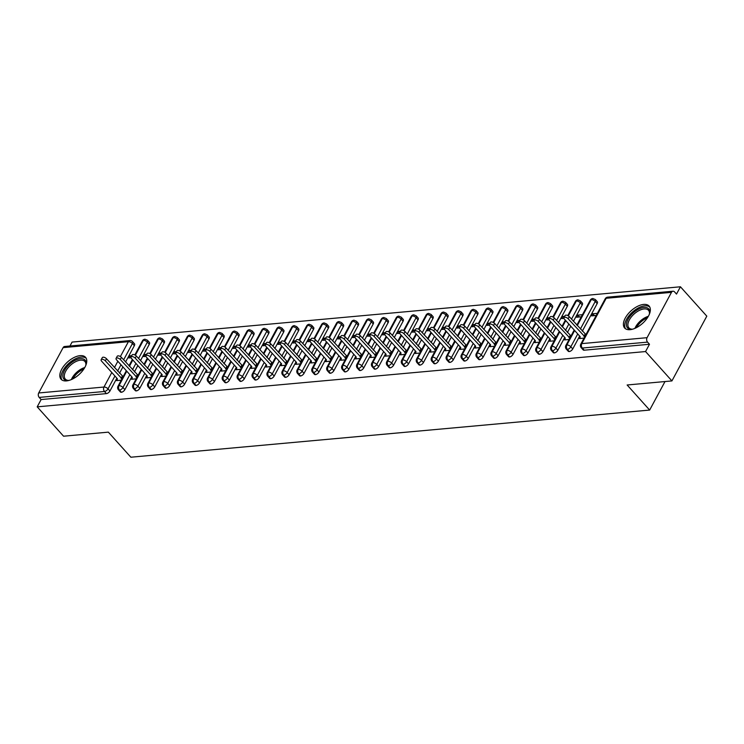<?xml version="1.0" encoding="UTF-8"?>
<svg xmlns="http://www.w3.org/2000/svg" width="744" height="744" viewBox="0 0 744 744"><rect width="100%" height="100%" fill="white"/><g stroke="black" fill="none" stroke-linecap="round" stroke-linejoin="round"><path stroke-width="1.12" d="M630.075 329.676A16.433 8.51 138.1 0 1 624.644 328.02A16.433 8.51 138.1 0 1 627.797 314.284A16.433 8.51 138.1 0 1 643.672 304.417A16.433 8.51 138.1 0 1 649.103 306.072A16.433 8.51 138.1 0 1 645.95 319.808A16.433 8.51 138.1 0 1 630.075 329.676M66.495 380.9A16.433 8.51 138.1 0 1 61.073 379.245A16.433 8.51 138.1 0 1 64.216 365.509A16.433 8.51 138.1 0 1 80.101 355.641A16.433 8.51 138.1 0 1 85.523 357.297A16.433 8.51 138.1 0 1 82.379 371.033A16.433 8.51 138.1 0 1 66.495 380.9M680.435 286.784L676.51 294.075L674.585 291.927A3.162 2.223 84.8 0 0 672.995 291.211A3.162 2.223 84.8 0 0 671.469 292.346L647.066 337.683A3.162 2.223 84.8 0 0 647.559 342.119L649.484 344.267L645.559 351.549L671.925 380.919L706.8 316.154L680.435 286.784L72.075 342.082L69.955 346.016M671.925 380.919L627.136 384.992L649.651 410.065L665.006 381.551M649.651 410.065L130.86 457.216L108.354 432.143L63.566 436.207L37.2 406.847L41.125 399.556L106.401 393.623L104.476 391.483L39.2 397.417L41.125 399.556M39.2 397.417A3.162 2.223 -95.2 0 1 38.697 392.972L63.11 347.634A3.162 2.223 -95.2 0 1 64.626 346.499L129.912 340.566A3.162 2.223 -95.2 0 0 128.387 341.701L63.11 347.634M645.559 351.549L37.2 406.847M117.254 379.328L116.566 380.612L121.235 380.193M131.009 357.743L128.768 357.948L129.902 355.837L131 357.055M131.744 355.669L129.902 355.837M134.357 345.653L132.432 343.514A3.162 1.637 138.1 0 0 132.544 341.608L134.469 343.747A3.162 1.637 138.1 0 1 134.357 345.653L125.559 361.993M122.918 366.913L119.505 373.237M116.864 378.157L109.945 390.991A3.162 1.637 138.1 0 1 106.401 393.623M649.484 344.267L584.207 350.201A3.162 1.637 138.1 0 1 583.166 349.885L581.241 347.736A3.162 1.637 -41.9 0 0 582.282 348.053L584.207 350.201M597.162 303.589L595.237 301.45A3.162 1.637 138.1 0 0 595.349 299.534L597.274 301.683A3.162 1.637 138.1 0 1 597.162 303.589L582.31 331.173M579.669 336.093L572.75 348.936A3.162 1.637 138.1 0 1 569.281 351.559A3.162 1.637 138.1 0 1 568.239 351.242L566.305 349.094A3.162 1.637 -41.9 0 0 567.356 349.41L569.281 351.559M580.06 337.264L579.371 338.548L584.04 338.129M597.376 313.354L592.708 313.773L591.573 315.884L596.242 315.456M582.236 304.947L580.311 302.808A3.162 1.637 138.1 0 0 580.422 300.892L582.347 303.041A3.162 1.637 138.1 0 1 582.236 304.947L573.438 321.287M570.788 326.207L567.384 332.531M564.733 337.451L557.823 350.284A3.162 1.637 138.1 0 1 554.345 352.916A3.162 1.637 138.1 0 1 553.304 352.591L551.378 350.452A3.162 1.637 -41.9 0 0 552.42 350.768L554.345 352.916M565.133 338.622L564.445 339.906L569.114 339.487M582.45 314.712L577.781 315.131L576.646 317.242L581.315 316.814M567.309 306.305L565.375 304.157A3.162 1.637 138.1 0 0 565.486 302.25L567.421 304.398A3.162 1.637 138.1 0 1 567.309 306.305L558.502 322.645M555.861 327.565L552.457 333.889M549.807 338.808L542.897 351.642A3.162 1.637 138.1 0 1 539.419 354.265A3.162 1.637 138.1 0 1 538.377 353.949L536.452 351.81A3.162 1.637 -41.9 0 0 537.494 352.126L539.419 354.265M550.207 339.98L549.509 341.264L554.178 340.836M564.687 316.321L562.855 316.488L561.72 318.599L563.952 318.395M552.374 307.663L550.448 305.514A3.162 1.637 138.1 0 0 550.56 303.608L552.485 305.756A3.162 1.637 138.1 0 1 552.374 307.663L543.576 324.003M540.934 328.922L537.521 335.246M534.88 340.157L527.961 353A3.162 1.637 138.1 0 1 524.492 355.623A3.162 1.637 138.1 0 1 523.451 355.307L521.525 353.168A3.162 1.637 -41.9 0 0 522.567 353.484L524.492 355.623M535.271 341.338L534.583 342.621L539.251 342.194M549.76 317.679L547.919 317.846L546.784 319.948L549.026 319.753M537.447 309.02L535.522 306.872A3.162 1.637 138.1 0 0 535.634 304.966L537.559 307.114A3.162 1.637 138.1 0 1 537.447 309.02L528.649 325.361M525.999 330.271L522.595 336.604M519.944 341.515L513.034 354.358A3.162 1.637 138.1 0 1 509.566 356.981A3.162 1.637 138.1 0 1 508.515 356.664L506.59 354.516A3.162 1.637 -41.9 0 0 507.641 354.842L509.566 356.981M520.344 342.696L519.656 343.979L524.325 343.551M534.824 319.037L532.992 319.204L531.858 321.306L534.099 321.11M522.521 310.378L520.595 308.23A3.162 1.637 138.1 0 0 520.707 306.323L522.632 308.472A3.162 1.637 138.1 0 1 522.521 310.378L513.723 326.718M511.072 331.629L507.668 337.962M505.018 342.872L498.108 355.716A3.162 1.637 138.1 0 1 494.63 358.338A3.162 1.637 138.1 0 1 493.588 358.022L491.663 355.874A3.162 1.637 -41.9 0 0 492.705 356.199L494.63 358.338M505.418 344.053L504.72 345.337L509.389 344.909M519.898 320.394L518.066 320.562L516.931 322.663L519.163 322.459M507.585 311.736L505.66 309.588A3.162 1.637 138.1 0 0 505.771 307.681L507.696 309.829A3.162 1.637 138.1 0 1 507.585 311.736L498.787 328.076M496.146 332.987L492.733 339.32M490.091 344.23L483.172 357.074A3.162 1.637 138.1 0 1 479.703 359.696A3.162 1.637 138.1 0 1 478.662 359.38L476.737 357.232A3.162 1.637 -41.9 0 0 477.778 357.548L479.703 359.696M490.482 345.411L489.794 346.695L494.462 346.267M504.971 321.752L503.13 321.919L502.005 324.021L504.237 323.817M492.658 313.094L490.733 310.946A3.162 1.637 138.1 0 0 490.845 309.039L492.77 311.178A3.162 1.637 138.1 0 1 492.658 313.094L483.86 329.434M481.21 334.344L477.806 340.678M475.165 345.588L468.246 358.431A3.162 1.637 138.1 0 1 464.777 361.054A3.162 1.637 138.1 0 1 463.735 360.738L461.801 358.589A3.162 1.637 -41.9 0 0 462.852 358.906L464.777 361.054M475.556 346.769L474.867 348.053L479.536 347.625M490.045 323.11L488.204 323.277L487.069 325.379L489.31 325.175M477.732 314.452L475.807 312.303A3.162 1.637 138.1 0 0 475.918 310.397L477.843 312.536A3.162 1.637 138.1 0 1 477.732 314.452L468.934 330.792M466.283 335.702L462.88 342.026M460.229 346.946L453.319 359.789A3.162 1.637 138.1 0 1 449.85 362.412A3.162 1.637 138.1 0 1 448.799 362.096L446.874 359.947A3.162 1.637 -41.9 0 0 447.916 360.263L449.85 362.412M460.629 348.118L459.941 349.401L464.609 348.983M475.109 324.468L473.277 324.635L472.142 326.737L474.384 326.532M462.805 315.8L460.871 313.661A3.162 1.637 138.1 0 0 460.992 311.755L462.917 313.894A3.162 1.637 138.1 0 1 462.805 315.8L454.007 332.14M451.357 337.06L447.953 343.384M445.303 348.304L438.393 361.147A3.162 1.637 138.1 0 1 434.914 363.769A3.162 1.637 138.1 0 1 433.873 363.453L431.948 361.305A3.162 1.637 -41.9 0 0 432.989 361.621L434.914 363.769M445.703 349.475L445.005 350.759L449.674 350.34M460.183 325.826L458.351 325.993L457.216 328.095L459.448 327.89M447.869 317.158L445.944 315.019A3.162 1.637 138.1 0 0 446.056 313.112L447.981 315.251A3.162 1.637 138.1 0 1 447.869 317.158L439.072 333.498M436.43 338.418L433.017 344.742M430.376 349.661L423.457 362.505A3.162 1.637 138.1 0 1 419.988 365.127A3.162 1.637 138.1 0 1 418.946 364.811L417.021 362.663A3.162 1.637 -41.9 0 0 418.063 362.979L419.988 365.127M430.767 350.833L430.079 352.117L434.747 351.698M445.256 327.183L443.415 327.341L442.28 329.453L444.521 329.248M432.943 318.516L431.018 316.377A3.162 1.637 138.1 0 0 431.129 314.461L433.055 316.609A3.162 1.637 138.1 0 1 432.943 318.516L424.145 334.856M421.495 339.776L418.091 346.099M415.44 351.019L408.53 363.853A3.162 1.637 138.1 0 1 405.062 366.485A3.162 1.637 138.1 0 1 404.011 366.16L402.086 364.021A3.162 1.637 -41.9 0 0 403.136 364.337L405.062 366.485M415.84 352.191L415.152 353.474L419.821 353.056M430.32 328.532L428.488 328.699L427.354 330.81L429.595 330.606M418.016 319.873L416.091 317.725A3.162 1.637 138.1 0 0 416.203 315.819L418.128 317.967A3.162 1.637 138.1 0 1 418.016 319.873L409.219 336.214M406.568 341.133L403.164 347.457M400.514 352.377L393.604 365.211A3.162 1.637 138.1 0 1 390.126 367.843A3.162 1.637 138.1 0 1 389.084 367.517L387.159 365.378A3.162 1.637 -41.9 0 0 388.201 365.695L390.126 367.843M400.914 353.549L400.216 354.832L404.885 354.404M415.394 329.89L413.562 330.057L412.427 332.168L414.659 331.964M403.081 321.231L401.156 319.083A3.162 1.637 138.1 0 0 401.267 317.177L403.192 319.325A3.162 1.637 138.1 0 1 403.081 321.231L394.283 337.571M391.642 342.491L388.228 348.815M385.587 353.735L378.668 366.569A3.162 1.637 138.1 0 1 375.199 369.191A3.162 1.637 138.1 0 1 374.158 368.875L372.233 366.736A3.162 1.637 -41.9 0 0 373.274 367.052L375.199 369.191M385.978 354.907L385.29 356.19L389.958 355.762M400.467 331.247L398.626 331.415L397.501 333.517L399.733 333.321M388.154 322.589L386.229 320.441A3.162 1.637 138.1 0 0 386.341 318.534L388.266 320.683A3.162 1.637 138.1 0 1 388.154 322.589L379.356 338.929M376.706 343.849L373.302 350.173M370.661 355.083L363.742 367.927A3.162 1.637 138.1 0 1 360.273 370.549A3.162 1.637 138.1 0 1 359.231 370.233L357.297 368.085A3.162 1.637 -41.9 0 0 358.348 368.41L360.273 370.549M371.051 356.264L370.363 357.548L375.032 357.12M385.541 332.605L383.699 332.773L382.565 334.874L384.806 334.679M373.228 323.947L371.303 321.799A3.162 1.637 138.1 0 0 371.414 319.892L373.339 322.04A3.162 1.637 138.1 0 1 373.228 323.947L364.43 340.287M361.779 345.197L358.376 351.531M355.725 356.441L348.815 369.284A3.162 1.637 138.1 0 1 345.346 371.907A3.162 1.637 138.1 0 1 344.295 371.591L342.37 369.442A3.162 1.637 -41.9 0 0 343.412 369.768L345.346 371.907M356.125 357.622L355.437 358.906L360.105 358.478M370.605 333.963L368.773 334.13L367.638 336.232L369.88 336.028M358.301 325.305L356.367 323.156A3.162 1.637 138.1 0 0 356.488 321.25L358.413 323.398A3.162 1.637 138.1 0 1 358.301 325.305L349.503 341.645M346.853 346.555L343.449 352.889M340.798 357.799L333.889 370.642A3.162 1.637 138.1 0 1 330.41 373.265A3.162 1.637 138.1 0 1 329.369 372.949L327.444 370.8A3.162 1.637 -41.9 0 0 328.485 371.117L330.41 373.265M341.198 358.98L340.501 360.263L345.169 359.836M355.678 335.321L353.846 335.488L352.712 337.59L354.944 337.385M343.365 326.663L341.44 324.514A3.162 1.637 138.1 0 0 341.552 322.608L343.477 324.756A3.162 1.637 138.1 0 1 343.365 326.663L334.567 343.003M331.926 347.913L328.513 354.246M325.872 359.157L318.953 372A3.162 1.637 138.1 0 1 315.484 374.623A3.162 1.637 138.1 0 1 314.442 374.306L312.517 372.158A3.162 1.637 -41.9 0 0 313.559 372.474L315.484 374.623M326.263 360.338L325.574 361.621L330.243 361.193M340.752 336.679L338.911 336.846L337.776 338.948L340.017 338.743M328.439 328.02L326.514 325.872A3.162 1.637 138.1 0 0 326.625 323.966L328.55 326.104A3.162 1.637 138.1 0 1 328.439 328.02L319.641 344.36M316.991 349.271L313.587 355.595M310.936 360.514L304.026 373.358A3.162 1.637 138.1 0 1 300.557 375.98A3.162 1.637 138.1 0 1 299.507 375.664L297.581 373.516A3.162 1.637 -41.9 0 0 298.632 373.832L300.557 375.98M311.336 361.686L310.648 362.97L315.317 362.551M325.816 338.036L323.984 338.204L322.849 340.306L325.091 340.101M313.512 329.369L311.587 327.23A3.162 1.637 138.1 0 0 311.699 325.323L313.624 327.462A3.162 1.637 138.1 0 1 313.512 329.369L304.714 345.709M302.064 350.629L298.66 356.953M296.01 361.872L289.1 374.716A3.162 1.637 138.1 0 1 285.622 377.338A3.162 1.637 138.1 0 1 284.58 377.022L282.655 374.874A3.162 1.637 -41.9 0 0 283.697 375.19L285.622 377.338M296.41 363.044L295.712 364.328L300.381 363.909M310.89 339.394L309.058 339.562L307.923 341.663L310.155 341.459M298.577 330.727L296.651 328.588A3.162 1.637 138.1 0 0 296.763 326.681L298.688 328.82A3.162 1.637 138.1 0 1 298.577 330.727L289.779 347.067M287.137 351.986L283.724 358.31M281.083 363.23L274.164 376.073A3.162 1.637 138.1 0 1 270.695 378.696A3.162 1.637 138.1 0 1 269.654 378.38L267.728 376.232A3.162 1.637 -41.9 0 0 268.77 376.548L270.695 378.696M281.474 364.402L280.786 365.685L285.454 365.267M295.963 340.752L294.122 340.91L292.997 343.021L295.228 342.817M283.65 332.084L281.725 329.945A3.162 1.637 138.1 0 0 281.837 328.03L283.762 330.178A3.162 1.637 138.1 0 1 283.65 332.084L274.852 348.425M272.211 353.344L268.798 359.668M266.157 364.588L259.238 377.422A3.162 1.637 138.1 0 1 255.769 380.054A3.162 1.637 138.1 0 1 254.727 379.728L252.793 377.589A3.162 1.637 -41.9 0 0 253.844 377.906L255.769 380.054M266.547 365.76L265.859 367.043L270.528 366.625M281.037 342.101L279.195 342.268L278.061 344.379L280.302 344.174M268.724 333.442L266.798 331.294A3.162 1.637 138.1 0 0 266.91 329.387L268.835 331.536A3.162 1.637 138.1 0 1 268.724 333.442L259.926 349.782M257.275 354.702L253.871 361.026M251.221 365.946L244.311 378.78A3.162 1.637 138.1 0 1 240.842 381.412A3.162 1.637 138.1 0 1 239.791 381.086L237.866 378.947A3.162 1.637 -41.9 0 0 238.908 379.263L240.842 381.412M251.621 367.118L250.933 368.401L255.601 367.973M266.101 343.458L264.269 343.626L263.134 345.737L265.376 345.532M253.797 334.8L251.863 332.652A3.162 1.637 138.1 0 0 251.983 330.745L253.909 332.894A3.162 1.637 138.1 0 1 253.797 334.8L244.999 351.14M242.349 356.06L238.945 362.384M236.294 367.303L229.385 380.138A3.162 1.637 138.1 0 1 225.906 382.76A3.162 1.637 138.1 0 1 224.865 382.444L222.94 380.305A3.162 1.637 -41.9 0 0 223.981 380.621L225.906 382.76M236.694 368.475L235.997 369.759L240.665 369.331M251.174 344.816L249.342 344.983L248.208 347.095L250.44 346.89M238.861 336.158L236.936 334.01A3.162 1.637 138.1 0 0 237.048 332.103L238.973 334.251A3.162 1.637 138.1 0 1 238.861 336.158L230.063 352.498M227.422 357.418L224.009 363.742M221.368 368.652L214.449 381.495A3.162 1.637 138.1 0 1 210.98 384.118A3.162 1.637 138.1 0 1 209.938 383.802L208.013 381.653A3.162 1.637 -41.9 0 0 209.055 381.979L210.98 384.118M221.758 369.833L221.07 371.117L225.739 370.689M236.248 346.174L234.407 346.341L233.272 348.443L235.513 348.248M223.935 337.516L222.01 335.367A3.162 1.637 138.1 0 0 222.121 333.461L224.046 335.609A3.162 1.637 138.1 0 1 223.935 337.516L215.137 353.856M212.486 358.766L209.083 365.099M206.432 370.01L199.522 382.853A3.162 1.637 138.1 0 1 196.053 385.476A3.162 1.637 138.1 0 1 195.002 385.159L193.077 383.011A3.162 1.637 -41.9 0 0 194.128 383.337L196.053 385.476M206.832 371.191L206.144 372.474L210.812 372.047M221.312 347.532L219.48 347.699L218.345 349.801L220.587 349.596M209.008 338.873L207.083 336.725A3.162 1.637 138.1 0 0 207.195 334.819L209.12 336.967A3.162 1.637 138.1 0 1 209.008 338.873L200.21 355.214M197.56 360.124L194.156 366.457M191.506 371.368L184.596 384.211A3.162 1.637 138.1 0 1 181.118 386.834A3.162 1.637 138.1 0 1 180.076 386.517L178.151 384.369A3.162 1.637 -41.9 0 0 179.192 384.685L181.118 386.834M191.906 372.549L191.208 373.832L195.877 373.404M206.386 348.889L204.554 349.057L203.419 351.159L205.651 350.954M194.072 340.231L192.147 338.083A3.162 1.637 138.1 0 0 192.259 336.176L194.193 338.325A3.162 1.637 138.1 0 1 194.072 340.231L185.275 356.571M182.633 361.482L179.22 367.815M176.579 372.725L169.66 385.569A3.162 1.637 138.1 0 1 166.191 388.191A3.162 1.637 138.1 0 1 165.149 387.875L163.224 385.727A3.162 1.637 -41.9 0 0 164.266 386.043L166.191 388.191M176.97 373.907L176.282 375.19L180.95 374.762M191.459 350.247L189.618 350.415L188.492 352.517L190.724 352.312M179.146 341.589L177.221 339.441A3.162 1.637 138.1 0 0 177.332 337.534L179.258 339.673A3.162 1.637 138.1 0 1 179.146 341.589L170.348 357.929M167.707 362.839L164.294 369.163M161.653 374.083L154.733 386.927A3.162 1.637 138.1 0 1 151.265 389.549A3.162 1.637 138.1 0 1 150.223 389.233L148.298 387.085A3.162 1.637 -41.9 0 0 149.339 387.401L151.265 389.549M162.043 375.255L161.355 376.538L166.024 376.12M176.533 351.605L174.691 351.773L173.557 353.874L175.798 353.67M164.219 342.938L162.294 340.798A3.162 1.637 138.1 0 0 162.406 338.892L164.331 341.031A3.162 1.637 138.1 0 1 164.219 342.938L155.422 359.278M152.771 364.197L149.367 370.521M146.717 375.441L139.807 388.284A3.162 1.637 138.1 0 1 136.338 390.907A3.162 1.637 138.1 0 1 135.287 390.591L133.362 388.442A3.162 1.637 -41.9 0 0 134.404 388.759L136.338 390.907M147.117 376.613L146.428 377.896L151.097 377.478M161.597 352.963L159.765 353.13L158.63 355.232L160.871 355.028M149.293 344.295L147.368 342.156A3.162 1.637 138.1 0 0 147.479 340.25L149.405 342.389A3.162 1.637 138.1 0 1 149.293 344.295L140.495 360.635M137.845 365.555L134.441 371.879M131.79 376.799L124.88 389.642A3.162 1.637 138.1 0 1 121.402 392.265A3.162 1.637 138.1 0 1 120.361 391.949L118.436 389.8A3.162 1.637 -41.9 0 0 119.477 390.116L121.402 392.265M132.19 377.971L131.493 379.254L136.161 378.836M146.67 354.321L144.838 354.479L143.704 356.59L145.936 356.385M126.768 371.209L118.984 385.68A3.162 2.223 84.8 0 0 119.477 390.116A3.162 1.637 -41.9 0 0 122.946 387.494L124.88 389.642M147.479 340.25L144.987 339.199A3.162 2.223 84.8 0 0 144.913 339.208A3.162 2.223 84.8 0 0 143.387 340.343L135.38 355.223M132.823 359.966L129.419 366.29M144.838 354.479L145.926 355.697M159.765 353.13L160.853 354.339M174.691 351.773L175.789 352.982M189.618 350.415L190.715 351.633M204.554 349.057L205.642 350.275M219.48 347.699L220.568 348.917M234.407 346.341L235.504 347.56A2.632 1.283 -151.7 0 0 235.969 348.945L251.742 366.513L251.379 368.364M249.342 344.983L250.43 346.202A2.632 1.283 -151.7 0 0 250.895 347.597L266.668 365.155L266.306 367.006M264.269 343.626L265.357 344.844M279.195 342.268L280.293 343.486M294.122 340.91L295.219 342.128M309.058 339.562L310.146 340.771A2.632 1.283 -151.7 0 0 310.611 342.166L326.384 359.733L326.021 361.575M323.984 338.204L325.072 339.413A2.632 1.283 -151.7 0 0 325.547 340.808L341.31 358.376L340.947 360.217M338.911 336.846L340.008 338.064A2.632 1.283 -151.7 0 0 340.473 339.45L356.246 357.018L355.883 358.859M353.846 335.488L354.935 336.707M368.773 334.13L369.861 335.349M383.699 332.773L384.797 333.991M398.626 331.415L399.723 332.633A2.632 1.283 -151.7 0 0 400.188 334.028L415.961 351.587L415.598 353.437M413.562 330.057L414.65 331.275M428.488 328.699L429.576 329.918M443.415 327.341L444.512 328.56M458.351 325.993L459.439 327.202M473.277 324.635L474.365 325.844M488.204 323.277L489.301 324.496A2.632 1.283 -151.7 0 0 489.766 325.881L505.529 343.449L505.176 345.29M503.13 321.919L504.227 323.138A2.632 1.283 -151.7 0 0 504.692 324.524L520.465 342.091L520.103 343.933M518.066 320.562L519.154 321.78M532.992 319.204L534.08 320.422M547.919 317.846L549.016 319.064M562.855 316.488L563.943 317.707A2.632 1.283 -151.7 0 0 564.408 319.102L580.181 336.66L579.818 338.511M577.781 315.131L579.446 316.981M592.708 313.773L594.372 315.623M141.704 369.852L133.911 384.323A3.162 2.223 84.8 0 0 134.404 388.759A3.162 1.637 -41.9 0 0 137.882 386.136L139.807 388.284M162.406 338.892L159.913 337.841A3.162 2.223 84.8 0 0 159.839 337.85A3.162 2.223 84.8 0 0 158.323 338.985L150.307 353.865M147.758 358.608L144.345 364.932M156.631 368.494L148.837 382.965A3.162 2.223 84.8 0 0 149.339 387.401A3.162 1.637 -41.9 0 0 152.808 384.778L154.733 386.927M177.332 337.534L174.84 336.483A3.162 2.223 84.8 0 0 174.766 336.493A3.162 2.223 84.8 0 0 173.25 337.627L165.233 352.507M162.685 357.25L159.281 363.574M171.557 367.136L163.764 381.607A3.162 2.223 84.8 0 0 164.266 386.043A3.162 1.637 -41.9 0 0 167.735 383.42L169.66 385.569M192.259 336.176L189.776 335.126A3.162 2.223 84.8 0 0 189.701 335.135A3.162 2.223 84.8 0 0 188.176 336.269L180.169 351.149M177.611 355.892L174.208 362.216M186.484 365.778L178.7 380.249A3.162 2.223 84.8 0 0 179.192 384.685A3.162 1.637 -41.9 0 0 182.671 382.063L184.596 384.211M207.195 334.819L204.702 333.768A3.162 2.223 84.8 0 0 204.628 333.777A3.162 2.223 84.8 0 0 203.112 334.912L195.095 349.792M192.538 354.535L189.134 360.868M201.419 364.421L193.626 378.891A3.162 2.223 84.8 0 0 194.128 383.337A3.162 1.637 -41.9 0 0 197.597 380.705L199.522 382.853M222.121 333.461L219.629 332.419A3.162 2.223 84.8 0 0 219.554 332.419A3.162 2.223 84.8 0 0 218.038 333.554L210.022 348.434M207.474 353.177L204.061 359.51M216.346 363.063L208.553 377.534A3.162 2.223 84.8 0 0 209.055 381.979A3.162 1.637 -41.9 0 0 212.524 379.347L214.449 381.495M237.048 332.103L234.555 331.061A3.162 2.223 84.8 0 0 234.49 331.061A3.162 2.223 84.8 0 0 232.965 332.196L224.958 347.076M222.4 351.819L218.996 358.152M231.272 361.705L223.488 376.176A3.162 2.223 84.8 0 0 223.981 380.621A3.162 1.637 -41.9 0 0 227.45 377.999L229.385 380.138M251.983 330.745L249.491 329.704A3.162 2.223 84.8 0 0 249.417 329.704A3.162 2.223 84.8 0 0 247.892 330.838L239.884 345.718M237.327 350.471L233.923 356.794M246.208 360.356L238.415 374.818A3.162 2.223 84.8 0 0 238.908 379.263A3.162 1.637 -41.9 0 0 242.386 376.641L244.311 378.78M266.91 329.387L264.418 328.346A3.162 2.223 84.8 0 0 264.343 328.346A3.162 2.223 84.8 0 0 262.827 329.48L254.811 344.37M252.263 349.113L248.849 355.437M261.135 358.999L253.341 373.469A3.162 2.223 84.8 0 0 253.844 377.906A3.162 1.637 -41.9 0 0 257.312 375.283L259.238 377.422M281.837 328.03L279.344 326.988A3.162 2.223 84.8 0 0 279.27 326.988A3.162 2.223 84.8 0 0 277.754 328.132L269.737 343.012M267.189 347.755L263.785 354.079M276.061 357.641L268.268 372.112A3.162 2.223 84.8 0 0 268.77 376.548A3.162 1.637 -41.9 0 0 272.239 373.925L274.164 376.073M296.763 326.681L294.28 325.63A3.162 2.223 84.8 0 0 294.206 325.639A3.162 2.223 84.8 0 0 292.68 326.774L284.673 341.654M282.116 346.397L278.712 352.721M290.988 356.283L283.204 370.754A3.162 2.223 84.8 0 0 283.697 375.19A3.162 1.637 -41.9 0 0 287.175 372.567L289.1 374.716M311.699 325.323L309.206 324.272A3.162 2.223 84.8 0 0 309.132 324.282A3.162 2.223 84.8 0 0 307.616 325.416L299.599 340.296M297.042 345.039L293.638 351.363M305.923 354.925L298.13 369.396A3.162 2.223 84.8 0 0 298.632 373.832A3.162 1.637 -41.9 0 0 302.101 371.209L304.026 373.358M326.625 323.966L324.133 322.915A3.162 2.223 84.8 0 0 324.058 322.924A3.162 2.223 84.8 0 0 322.543 324.058L314.526 338.939M311.978 343.682L308.565 350.006M320.85 353.567L313.057 368.038A3.162 2.223 84.8 0 0 313.559 372.474A3.162 1.637 -41.9 0 0 317.028 369.852L318.953 372M341.552 322.608L339.059 321.557A3.162 2.223 84.8 0 0 338.994 321.566A3.162 2.223 84.8 0 0 337.469 322.701L329.462 337.581M326.904 342.324L323.501 348.648M335.777 352.21L327.992 366.68A3.162 2.223 84.8 0 0 328.485 371.117A3.162 1.637 -41.9 0 0 331.954 368.494L333.889 370.642M356.488 321.25L353.995 320.199A3.162 2.223 84.8 0 0 353.921 320.208A3.162 2.223 84.8 0 0 352.396 321.343L344.388 336.223M341.831 340.966L338.427 347.299M350.712 350.852L342.919 365.323A3.162 2.223 84.8 0 0 343.412 369.768A3.162 1.637 -41.9 0 0 346.89 367.136L348.815 369.284M371.414 319.892L368.922 318.851A3.162 2.223 84.8 0 0 368.847 318.851A3.162 2.223 84.8 0 0 367.331 319.985L359.315 334.865M356.767 339.608L353.353 345.941M365.639 349.494L357.845 363.965A3.162 2.223 84.8 0 0 358.348 368.41A3.162 1.637 -41.9 0 0 361.817 365.778L363.742 367.927M386.341 318.534L383.848 317.493A3.162 2.223 84.8 0 0 383.774 317.493A3.162 2.223 84.8 0 0 382.258 318.627L374.241 333.507M371.693 338.25L368.289 344.584M380.565 348.136L372.772 362.607A3.162 2.223 84.8 0 0 373.274 367.052A3.162 1.637 -41.9 0 0 376.743 364.43L378.668 366.569M401.267 317.177L398.784 316.135A3.162 2.223 84.8 0 0 398.71 316.135A3.162 2.223 84.8 0 0 397.184 317.269L389.177 332.149M386.62 336.902L383.216 343.226M395.492 346.788L387.708 361.249A3.162 2.223 84.8 0 0 388.201 365.695A3.162 1.637 -41.9 0 0 391.679 363.072L393.604 365.211M416.203 315.819L413.711 314.777A3.162 2.223 84.8 0 0 413.636 314.777A3.162 2.223 84.8 0 0 412.12 315.912L404.104 330.801M401.546 335.544L398.142 341.868M410.428 345.43L402.634 359.891A3.162 2.223 84.8 0 0 403.136 364.337A3.162 1.637 -41.9 0 0 406.605 361.714L408.53 363.853M431.129 314.461L428.637 313.419A3.162 2.223 84.8 0 0 428.563 313.419A3.162 2.223 84.8 0 0 427.047 314.563L419.03 329.443M416.482 334.186L413.069 340.51M425.354 344.072L417.561 358.543A3.162 2.223 84.8 0 0 418.063 362.979A3.162 1.637 -41.9 0 0 421.532 360.356L423.457 362.505M446.056 313.112L443.564 312.062A3.162 2.223 84.8 0 0 443.498 312.071A3.162 2.223 84.8 0 0 441.973 313.205L433.966 328.085M431.408 332.828L428.005 339.152M440.281 342.714L432.497 357.185A3.162 2.223 84.8 0 0 432.989 361.621A3.162 1.637 -41.9 0 0 436.458 358.999L438.393 361.147M460.992 311.755L458.499 310.704A3.162 2.223 84.8 0 0 458.425 310.713A3.162 2.223 84.8 0 0 456.9 311.848L448.892 326.728M446.335 331.471L442.931 337.795M455.216 341.357L447.423 355.827A3.162 2.223 84.8 0 0 447.916 360.263A3.162 1.637 -41.9 0 0 451.394 357.641L453.319 359.789M475.918 310.397L473.426 309.346A3.162 2.223 84.8 0 0 473.351 309.355A3.162 2.223 84.8 0 0 471.836 310.49L463.819 325.37M461.271 330.113L457.858 336.437M470.143 339.999L462.349 354.469A3.162 2.223 84.8 0 0 462.852 358.906A3.162 1.637 -41.9 0 0 466.321 356.283L468.246 358.431M490.845 309.039L488.352 307.988A3.162 2.223 84.8 0 0 488.278 307.997A3.162 2.223 84.8 0 0 486.762 309.132L478.745 324.012M476.197 328.755L472.784 335.079M485.069 338.641L477.276 353.112A3.162 2.223 84.8 0 0 477.778 357.548A3.162 1.637 -41.9 0 0 481.247 354.925L483.172 357.074M505.771 307.681L503.288 306.63A3.162 2.223 84.8 0 0 503.214 306.64A3.162 2.223 84.8 0 0 501.689 307.774L493.681 322.654M491.124 327.397L487.72 333.731M499.996 337.283L492.212 351.754A3.162 2.223 84.8 0 0 492.705 356.199A3.162 1.637 -41.9 0 0 496.183 353.567L498.108 355.716M520.707 306.323L518.215 305.273A3.162 2.223 84.8 0 0 518.14 305.282A3.162 2.223 84.8 0 0 516.624 306.416L508.608 321.296M506.05 326.039L502.646 332.373M514.932 335.925L507.138 350.396A3.162 2.223 84.8 0 0 507.641 354.842A3.162 1.637 -41.9 0 0 511.109 352.21L513.034 354.358M535.634 304.966L533.141 303.924A3.162 2.223 84.8 0 0 533.067 303.924A3.162 2.223 84.8 0 0 531.551 305.059L523.534 319.939M520.986 324.682L517.573 331.015M529.858 334.567L522.065 349.038A3.162 2.223 84.8 0 0 522.567 353.484A3.162 1.637 -41.9 0 0 526.036 350.861L527.961 353M550.56 303.608L548.068 302.566A3.162 2.223 84.8 0 0 548.003 302.566A3.162 2.223 84.8 0 0 546.477 303.701L538.47 318.581M535.913 323.324L532.509 329.657M544.785 333.21L537.001 347.681A3.162 2.223 84.8 0 0 537.494 352.126A3.162 1.637 -41.9 0 0 540.962 349.503L542.897 351.642M565.486 302.25L563.003 301.208A3.162 2.223 84.8 0 0 562.929 301.208A3.162 2.223 84.8 0 0 561.404 302.343L553.396 317.232M550.839 321.975L547.435 328.299M559.721 331.861L551.927 346.323A3.162 2.223 84.8 0 0 552.42 350.768A3.162 1.637 -41.9 0 0 555.898 348.146L557.823 350.284M580.422 300.892L577.93 299.851A3.162 2.223 84.8 0 0 577.856 299.851A3.162 2.223 84.8 0 0 576.34 300.995L568.323 315.875M565.775 320.618L562.362 326.942M574.647 330.503L566.854 344.974A3.162 2.223 84.8 0 0 567.356 349.41A3.162 1.637 -41.9 0 0 570.825 346.788L572.75 348.936M595.349 299.534L592.856 298.493A3.162 2.223 84.8 0 0 592.782 298.502A3.162 2.223 84.8 0 0 591.266 299.637L577.288 325.584M101.156 359.743L102.291 357.641A2.632 1.283 28.3 0 1 104.104 357.315A2.632 1.283 28.3 0 1 106.476 358.72L105.341 360.821A2.632 1.283 -151.7 0 0 102.97 359.417A2.632 1.283 -151.7 0 0 101.156 359.743A2.632 1.283 -151.7 0 0 101.603 361.166L117.375 378.724L117.013 380.575M106.476 358.72L123.123 376.678M105.341 360.821L121.988 378.78M121.105 378.389L122.239 376.287M116.083 358.385L117.217 356.283A2.632 1.283 28.3 0 1 119.031 355.958A2.632 1.283 28.3 0 1 121.402 357.362L120.268 359.464A2.632 1.283 -151.7 0 0 117.896 358.059A2.632 1.283 -151.7 0 0 116.083 358.385A2.632 1.283 -151.7 0 0 116.538 359.808L132.302 377.366L131.939 379.217M121.402 357.362L138.059 375.32M120.268 359.464L136.924 377.422M136.04 377.031L137.175 374.93M131.009 357.027L132.144 354.925A2.632 1.283 28.3 0 1 133.957 354.6A2.632 1.283 28.3 0 1 136.329 356.004L135.194 358.106A2.632 1.283 -151.7 0 0 132.832 356.702A2.632 1.283 -151.7 0 0 131.009 357.027A2.632 1.283 -151.7 0 0 131.465 358.45L147.238 376.018L146.875 377.859M136.329 356.004L152.985 373.962M135.194 358.106L151.85 376.073M150.967 375.673L152.102 373.572M145.945 355.669L147.07 353.567A2.632 1.283 28.3 0 1 148.893 353.242A2.632 1.283 28.3 0 1 151.255 354.646L150.121 356.748A2.632 1.283 -151.7 0 0 147.758 355.353A2.632 1.283 -151.7 0 0 145.945 355.669A2.632 1.283 -151.7 0 0 146.391 357.092L162.164 374.66L161.801 376.501M151.255 354.646L167.912 372.604M150.121 356.748L166.777 374.716M165.893 374.316L167.028 372.214M160.871 354.311L162.006 352.21A2.632 1.283 28.3 0 1 163.82 351.884A2.632 1.283 28.3 0 1 166.191 353.288L165.056 355.39A2.632 1.283 -151.7 0 0 162.685 353.995A2.632 1.283 -151.7 0 0 160.871 354.311A2.632 1.283 -151.7 0 0 161.318 355.734L177.091 373.302L176.728 375.143M166.191 353.288L182.838 371.247M165.056 355.39L181.713 373.358M180.829 372.958L181.955 370.856M68.532 380.547A14.22 7.366 138.1 0 1 64.449 370.475A14.22 7.366 138.1 0 1 80.389 358.682A14.22 7.366 138.1 0 1 86.016 364.848M85.858 365.257A13.169 6.817 -41.9 0 0 84.9 361.482A13.169 6.817 -41.9 0 0 80.557 360.161A13.169 6.817 -41.9 0 0 67.825 368.066A13.169 6.817 -41.9 0 0 65.305 379.077A13.169 6.817 -41.9 0 0 68.95 380.435M86.183 358.255A16.331 8.454 -41.9 0 0 81.263 357.064A16.331 8.454 -41.9 0 0 65.863 366.401A16.331 8.454 -41.9 0 0 61.957 380.007M632.102 329.322A14.22 7.366 138.1 0 1 628.029 319.26A14.22 7.366 138.1 0 1 643.96 307.458A14.22 7.366 138.1 0 1 649.596 313.624M649.438 314.033A13.169 6.817 -41.9 0 0 648.48 310.267A13.169 6.817 -41.9 0 0 644.127 308.937A13.169 6.817 -41.9 0 0 631.405 316.842A13.169 6.817 -41.9 0 0 628.885 327.853A13.169 6.817 -41.9 0 0 632.53 329.211M649.763 307.03A16.331 8.454 -41.9 0 0 644.834 305.84A16.331 8.454 -41.9 0 0 629.443 315.177A16.331 8.454 -41.9 0 0 625.537 328.783M175.798 352.963L176.933 350.852A2.632 1.283 28.3 0 1 178.746 350.526A2.632 1.283 28.3 0 1 181.118 351.931L179.983 354.042A2.632 1.283 -151.7 0 0 177.611 352.637A2.632 1.283 -151.7 0 0 175.798 352.963A2.632 1.283 -151.7 0 0 176.254 354.377L192.017 371.944L191.664 373.786M181.118 351.931L197.774 369.898M179.983 354.042L196.639 372M195.756 371.6L196.89 369.498M190.724 351.605L191.859 349.494A2.632 1.283 28.3 0 1 193.682 349.168A2.632 1.283 28.3 0 1 196.044 350.573L194.909 352.684A2.632 1.283 -151.7 0 0 192.547 351.28A2.632 1.283 -151.7 0 0 190.724 351.605A2.632 1.283 -151.7 0 0 191.18 353.019L206.953 370.586L206.59 372.428M196.044 350.573L212.7 368.54M194.909 352.684L211.566 370.642M210.682 370.242L211.817 368.141M205.66 350.247L206.795 348.136A2.632 1.283 28.3 0 1 208.608 347.82A2.632 1.283 28.3 0 1 210.971 349.215L209.845 351.326A2.632 1.283 -151.7 0 0 207.474 349.922A2.632 1.283 -151.7 0 0 205.66 350.247A2.632 1.283 -151.7 0 0 206.107 351.661L221.879 369.229L221.517 371.079M210.971 349.215L227.627 367.183M209.845 351.326L226.492 369.284M225.609 368.894L226.743 366.783M220.587 348.889L221.721 346.788A2.632 1.283 28.3 0 1 223.535 346.462A2.632 1.283 28.3 0 1 225.906 347.867L224.772 349.968A2.632 1.283 -151.7 0 0 222.4 348.564A2.632 1.283 -151.7 0 0 220.587 348.889A2.632 1.283 -151.7 0 0 221.042 350.303L236.806 367.871L236.443 369.722M225.906 347.867L242.563 365.825M224.772 349.968L241.428 367.927M240.544 367.536L241.679 365.425M240.833 346.509L239.698 348.611A2.632 1.283 -151.7 0 0 237.336 347.206A2.632 1.283 -151.7 0 0 235.513 347.532L236.648 345.43A2.632 1.283 28.3 0 1 238.461 345.104A2.632 1.283 28.3 0 1 240.833 346.509L257.489 364.467M239.698 348.611L256.354 366.569M255.471 366.178L256.606 364.067M255.759 345.151L254.625 347.253A2.632 1.283 -151.7 0 0 252.263 345.848A2.632 1.283 -151.7 0 0 250.44 346.174L251.574 344.072A2.632 1.283 28.3 0 1 253.397 343.747A2.632 1.283 28.3 0 1 255.759 345.151L272.416 363.109M254.625 347.253L271.281 365.211M270.398 364.82L271.532 362.719M265.376 344.816L266.51 342.714A2.632 1.283 28.3 0 1 268.324 342.389A2.632 1.283 28.3 0 1 270.695 343.793L269.561 345.895A2.632 1.283 -151.7 0 0 267.189 344.491A2.632 1.283 -151.7 0 0 265.376 344.816A2.632 1.283 -151.7 0 0 265.822 346.239L281.595 363.797L281.232 365.648M270.695 343.793L287.342 361.751M269.561 345.895L286.217 363.853M285.324 363.463L286.459 361.361M280.302 343.458L281.437 341.357A2.632 1.283 28.3 0 1 283.25 341.031A2.632 1.283 28.3 0 1 285.622 342.435L284.487 344.537A2.632 1.283 -151.7 0 0 282.116 343.133A2.632 1.283 -151.7 0 0 280.302 343.458A2.632 1.283 -151.7 0 0 280.758 344.881L296.521 362.449L296.168 364.29M285.622 342.435L302.278 360.394M284.487 344.537L301.143 362.505M300.26 362.105L301.394 360.003M295.228 342.101L296.363 339.999A2.632 1.283 28.3 0 1 298.186 339.673A2.632 1.283 28.3 0 1 300.548 341.078L299.413 343.179A2.632 1.283 -151.7 0 0 297.051 341.784A2.632 1.283 -151.7 0 0 295.228 342.101A2.632 1.283 -151.7 0 0 295.684 343.523L311.457 361.091L311.094 362.933M300.548 341.078L317.204 359.036M299.413 343.179L316.07 361.147M315.186 360.747L316.321 358.645M315.475 339.72L314.349 341.822A2.632 1.283 -151.7 0 0 311.978 340.427A2.632 1.283 -151.7 0 0 310.164 340.743L311.29 338.641A2.632 1.283 28.3 0 1 313.112 338.315A2.632 1.283 28.3 0 1 315.475 339.72L332.131 357.678M314.349 341.822L330.996 359.789M330.113 359.389L331.247 357.287M330.41 338.362L329.276 340.473A2.632 1.283 -151.7 0 0 326.904 339.069A2.632 1.283 -151.7 0 0 325.091 339.394L326.225 337.283A2.632 1.283 28.3 0 1 328.039 336.958A2.632 1.283 28.3 0 1 330.41 338.362L347.067 356.32M329.276 340.473L345.932 358.431M345.049 358.031L346.174 355.93M345.337 337.004L344.202 339.115A2.632 1.283 -151.7 0 0 341.84 337.711A2.632 1.283 -151.7 0 0 340.017 338.036L341.152 335.925A2.632 1.283 28.3 0 1 342.965 335.6A2.632 1.283 28.3 0 1 345.337 337.004L361.993 354.972M344.202 339.115L360.859 357.074M359.975 356.674L361.11 354.572M354.944 336.679L356.078 334.567A2.632 1.283 28.3 0 1 357.901 334.251A2.632 1.283 28.3 0 1 360.263 335.646L359.129 337.757A2.632 1.283 -151.7 0 0 356.767 336.353A2.632 1.283 -151.7 0 0 354.944 336.679A2.632 1.283 -151.7 0 0 355.399 338.092L371.172 355.66L370.81 357.501M360.263 335.646L376.92 353.614M359.129 337.757L375.785 355.716M374.902 355.325L376.036 353.214M369.88 335.321L371.014 333.219A2.632 1.283 28.3 0 1 372.828 332.894A2.632 1.283 28.3 0 1 375.199 334.298L374.065 336.4A2.632 1.283 -151.7 0 0 371.693 334.995A2.632 1.283 -151.7 0 0 369.88 335.321A2.632 1.283 -151.7 0 0 370.326 336.734L386.099 354.302L385.736 356.153M375.199 334.298L391.846 352.256M374.065 336.4L390.721 354.358M389.828 353.967L390.963 351.856M384.806 333.963L385.941 331.861A2.632 1.283 28.3 0 1 387.754 331.536A2.632 1.283 28.3 0 1 390.126 332.94L388.991 335.042A2.632 1.283 -151.7 0 0 386.62 333.638A2.632 1.283 -151.7 0 0 384.806 333.963A2.632 1.283 -151.7 0 0 385.262 335.377L401.025 352.944L400.672 354.795M390.126 332.94L406.782 350.898M388.991 335.042L405.647 353M404.764 352.61L405.899 350.498M405.052 331.582L403.918 333.684A2.632 1.283 -151.7 0 0 401.555 332.28A2.632 1.283 -151.7 0 0 399.733 332.605L400.867 330.503A2.632 1.283 28.3 0 1 402.69 330.178A2.632 1.283 28.3 0 1 405.052 331.582L421.709 349.541M403.918 333.684L420.574 351.642M419.69 351.252L420.825 349.141M414.668 331.247L415.794 329.146A2.632 1.283 28.3 0 1 417.617 328.82A2.632 1.283 28.3 0 1 419.979 330.224L418.853 332.326A2.632 1.283 -151.7 0 0 416.482 330.922A2.632 1.283 -151.7 0 0 414.668 331.247A2.632 1.283 -151.7 0 0 415.115 332.67L430.888 350.229L430.525 352.079M419.979 330.224L436.635 348.183M418.853 332.326L435.5 350.284M434.617 349.894L435.752 347.792M429.595 329.89L430.729 327.788A2.632 1.283 28.3 0 1 432.543 327.462A2.632 1.283 28.3 0 1 434.914 328.867L433.78 330.968A2.632 1.283 -151.7 0 0 431.408 329.564A2.632 1.283 -151.7 0 0 429.595 329.89A2.632 1.283 -151.7 0 0 430.051 331.312L445.814 348.88L445.451 350.722M434.914 328.867L451.571 346.825M433.78 330.968L450.436 348.936M449.553 348.536L450.678 346.434M444.521 328.532L445.656 326.43A2.632 1.283 28.3 0 1 447.469 326.104A2.632 1.283 28.3 0 1 449.841 327.509L448.706 329.611A2.632 1.283 -151.7 0 0 446.344 328.206A2.632 1.283 -151.7 0 0 444.521 328.532A2.632 1.283 -151.7 0 0 444.977 329.955L460.75 347.522L460.387 349.364M449.841 327.509L466.497 345.467M448.706 329.611L465.363 347.578M464.479 347.178L465.614 345.077M459.448 327.174L460.583 325.072A2.632 1.283 28.3 0 1 462.405 324.747A2.632 1.283 28.3 0 1 464.768 326.151L463.633 328.253A2.632 1.283 -151.7 0 0 461.271 326.858A2.632 1.283 -151.7 0 0 459.448 327.174A2.632 1.283 -151.7 0 0 459.904 328.597L475.676 346.165L475.314 348.006M464.768 326.151L481.424 344.109M463.633 328.253L480.289 346.22M479.406 345.821L480.54 343.719M474.384 325.826L475.518 323.714A2.632 1.283 28.3 0 1 477.332 323.389A2.632 1.283 28.3 0 1 479.703 324.793L478.569 326.904A2.632 1.283 -151.7 0 0 476.197 325.5A2.632 1.283 -151.7 0 0 474.384 325.826A2.632 1.283 -151.7 0 0 474.83 327.239L490.603 344.807L490.24 346.648M479.703 324.793L496.35 342.752M478.569 326.904L495.225 344.863M494.332 344.463L495.467 342.361M494.63 323.435L493.495 325.547A2.632 1.283 -151.7 0 0 491.124 324.142A2.632 1.283 -151.7 0 0 489.31 324.468L490.445 322.357A2.632 1.283 28.3 0 1 492.258 322.031A2.632 1.283 28.3 0 1 494.63 323.435L511.286 341.403M493.495 325.547L510.151 343.505M509.268 343.105L510.403 341.003M509.556 322.078L508.422 324.189A2.632 1.283 -151.7 0 0 506.06 322.784A2.632 1.283 -151.7 0 0 504.237 323.11L505.371 320.999A2.632 1.283 28.3 0 1 507.194 320.683A2.632 1.283 28.3 0 1 509.556 322.078L526.213 340.045M508.422 324.189L525.078 342.147M524.195 341.756L525.329 339.645M519.173 321.752L520.298 319.641A2.632 1.283 28.3 0 1 522.121 319.325A2.632 1.283 28.3 0 1 524.483 320.72L523.358 322.831A2.632 1.283 -151.7 0 0 520.986 321.427A2.632 1.283 -151.7 0 0 519.173 321.752A2.632 1.283 -151.7 0 0 519.619 323.166L535.392 340.733L535.029 342.584M524.483 320.72L541.139 338.687M523.358 322.831L540.005 340.789M539.121 340.399L540.256 338.288M534.099 320.394L535.234 318.293A2.632 1.283 28.3 0 1 537.047 317.967A2.632 1.283 28.3 0 1 539.419 319.371L538.284 321.473A2.632 1.283 -151.7 0 0 535.913 320.069A2.632 1.283 -151.7 0 0 534.099 320.394A2.632 1.283 -151.7 0 0 534.555 321.808L550.318 339.376L549.956 341.226M539.419 319.371L556.075 337.33M538.284 321.473L554.94 339.431M554.057 339.041L555.182 336.93M549.026 319.037L550.16 316.935A2.632 1.283 28.3 0 1 551.974 316.609A2.632 1.283 28.3 0 1 554.345 318.014L553.211 320.115A2.632 1.283 -151.7 0 0 550.848 318.711A2.632 1.283 -151.7 0 0 549.026 319.037A2.632 1.283 -151.7 0 0 549.481 320.459L565.254 338.018L564.891 339.868M554.345 318.014L571.001 335.972M553.211 320.115L569.867 338.074M568.983 337.683L570.118 335.572M569.272 316.656L568.137 318.757A2.632 1.283 -151.7 0 0 565.775 317.353A2.632 1.283 -151.7 0 0 563.952 317.679L565.087 315.577A2.632 1.283 28.3 0 1 566.909 315.251A2.632 1.283 28.3 0 1 569.272 316.656L585.928 334.614M568.137 318.757L584.793 336.716M583.91 336.325L585.044 334.223M38.697 392.972L103.974 387.038L111.795 372.512M114.446 367.601L117.85 361.268M120.398 356.543L128.387 341.701A3.162 1.544 28.3 0 1 132.432 343.514L123.634 359.854M114.939 376.008L108.02 388.852A3.162 1.637 -41.9 0 1 104.476 391.483A3.162 2.223 -95.2 0 1 103.974 387.038A3.162 1.544 28.3 0 1 108.02 388.852L109.945 390.991M671.469 292.346L606.193 298.279L581.78 343.616L647.066 337.683M647.559 342.119L582.282 348.053A3.162 2.223 84.8 0 1 581.78 343.616A3.162 1.544 28.3 0 0 580.804 344.128A3.162 3.162 0 0 0 581.241 347.736M672.995 291.211L607.718 297.144A3.162 2.223 84.8 0 0 606.193 298.279A3.162 1.544 28.3 0 0 605.216 298.79L580.804 344.128M120.993 364.765L117.58 371.089M118.436 389.8A3.162 3.162 0 0 1 118.008 386.192A3.162 1.544 28.3 0 1 118.984 385.68A3.162 1.544 28.3 0 1 122.946 387.494L129.865 374.651M134.841 354.925L142.411 340.854A3.162 1.544 28.3 0 1 143.387 340.343A3.162 1.544 28.3 0 1 147.358 342.156L138.561 358.496M135.919 363.407L132.506 369.731M149.767 353.567L157.347 339.497A3.162 1.544 28.3 0 1 158.323 338.985A3.162 1.544 28.3 0 1 162.294 340.798L153.497 357.139M150.846 362.049L147.442 368.382M144.792 373.293L137.882 386.136A3.162 1.544 28.3 0 0 133.911 384.323A3.162 1.544 28.3 0 0 132.934 384.834A3.162 3.162 0 0 0 133.362 388.442M164.694 352.21L172.273 338.139A3.162 1.544 28.3 0 1 173.25 337.627A3.162 1.544 28.3 0 1 177.221 339.441L168.423 355.781M165.773 360.691L162.369 367.024M159.718 371.935L152.808 384.778A3.162 1.544 28.3 0 0 148.837 382.965A3.162 1.544 28.3 0 0 147.861 383.476A3.162 3.162 0 0 0 148.298 387.085M179.63 350.852L187.2 336.781A3.162 1.544 28.3 0 1 188.176 336.269A3.162 1.544 28.3 0 1 192.147 338.083L183.35 354.423M180.708 359.333L177.295 365.667M174.654 370.577L167.735 383.42A3.162 1.544 28.3 0 0 163.764 381.607A3.162 1.544 28.3 0 0 162.787 382.118A3.162 3.162 0 0 0 163.224 385.727M194.556 349.494L202.136 335.423A3.162 1.544 28.3 0 1 203.112 334.912A3.162 1.544 28.3 0 1 207.074 336.725L198.276 353.065M195.635 357.985L192.231 364.309M189.581 369.219L182.671 382.063A3.162 1.544 28.3 0 0 178.7 380.249A3.162 1.544 28.3 0 0 177.723 380.761A3.162 3.162 0 0 0 178.151 384.369M209.483 348.136L217.062 334.065A3.162 1.544 28.3 0 1 218.038 333.554A3.162 1.544 28.3 0 1 222.01 335.367L213.212 351.707M210.561 356.627L207.157 362.951M204.507 367.871L197.597 380.705A3.162 1.544 28.3 0 0 193.626 378.891A3.162 1.544 28.3 0 0 192.65 379.403A3.162 3.162 0 0 0 193.077 383.011M224.418 346.778L231.988 332.708A3.162 1.544 28.3 0 1 232.965 332.196A3.162 1.544 28.3 0 1 236.936 334.01L228.138 350.35M225.488 355.269L222.084 361.593M219.443 366.513L212.524 379.347A3.162 1.544 28.3 0 0 208.553 377.534A3.162 1.544 28.3 0 0 207.576 378.045A3.162 3.162 0 0 0 208.013 381.653M239.345 345.43L246.915 331.359A3.162 1.544 28.3 0 1 247.892 330.838A3.162 1.544 28.3 0 1 251.863 332.652L243.065 348.992M240.424 353.912L237.011 360.236M234.369 365.155L227.45 377.989A3.162 1.544 28.3 0 0 223.488 376.176A3.162 1.544 28.3 0 0 222.512 376.687A3.162 3.162 0 0 0 222.94 380.305M254.271 344.072L261.851 330.001A3.162 1.544 28.3 0 1 262.827 329.48A3.162 1.544 28.3 0 1 266.798 331.294L258.001 347.634M255.35 352.554L251.946 358.878M249.296 363.797L242.386 376.631A3.162 1.544 28.3 0 0 238.415 374.818A3.162 1.544 28.3 0 0 237.438 375.339A3.162 3.162 0 0 0 237.866 378.947M269.198 342.714L276.777 328.643A3.162 1.544 28.3 0 1 277.754 328.132A3.162 1.544 28.3 0 1 281.725 329.945L272.927 346.276M270.277 351.196L266.873 357.52M264.222 362.44L257.312 375.283A3.162 1.544 28.3 0 0 253.341 373.469A3.162 1.544 28.3 0 0 252.365 373.981A3.162 3.162 0 0 0 252.793 377.589M284.134 341.357L291.704 327.286A3.162 1.544 28.3 0 1 292.68 326.774A3.162 1.544 28.3 0 1 296.651 328.588L287.854 344.928M285.212 349.838L281.799 356.162M279.158 361.082L272.239 373.925A3.162 1.544 28.3 0 0 268.268 372.112A3.162 1.544 28.3 0 0 267.291 372.623A3.162 3.162 0 0 0 267.728 376.232M299.06 339.999L306.64 325.928A3.162 1.544 28.3 0 1 307.616 325.416A3.162 1.544 28.3 0 1 311.578 327.23L302.78 343.57M300.139 348.48L296.735 354.814M294.085 359.724L287.175 372.567A3.162 1.544 28.3 0 0 283.204 370.754A3.162 1.544 28.3 0 0 282.227 371.265A3.162 3.162 0 0 0 282.655 374.874M313.987 338.641L321.566 324.57A3.162 1.544 28.3 0 1 322.543 324.058A3.162 1.544 28.3 0 1 326.514 325.872L317.716 342.212M315.065 347.123L311.662 353.456M309.011 358.366L302.101 371.209A3.162 1.544 28.3 0 0 298.13 369.396A3.162 1.544 28.3 0 0 297.154 369.908A3.162 3.162 0 0 0 297.581 373.516M328.922 337.283L336.493 323.212A3.162 1.544 28.3 0 1 337.469 322.701A3.162 1.544 28.3 0 1 341.44 324.514L332.642 340.854M329.992 345.765L326.588 352.098M323.938 357.008L317.028 369.852A3.162 1.544 28.3 0 0 313.057 368.038A3.162 1.544 28.3 0 0 312.08 368.55A3.162 3.162 0 0 0 312.517 372.158M343.849 335.925L351.419 321.854A3.162 1.544 28.3 0 1 352.396 321.343A3.162 1.544 28.3 0 1 356.367 323.156L347.569 339.497M344.928 344.416L341.515 350.74M338.873 355.651L331.954 368.494A3.162 1.544 28.3 0 0 327.992 366.68A3.162 1.544 28.3 0 0 327.016 367.192A3.162 3.162 0 0 0 327.444 370.8M358.775 334.567L366.355 320.497A3.162 1.544 28.3 0 1 367.331 319.985A3.162 1.544 28.3 0 1 371.303 321.799L362.505 338.139M359.854 343.058L356.45 349.382M353.8 354.302L346.89 367.136A3.162 1.544 28.3 0 0 342.919 365.323A3.162 1.544 28.3 0 0 341.942 365.834A3.162 3.162 0 0 0 342.37 369.442M373.702 333.21L381.281 319.139A3.162 1.544 28.3 0 1 382.258 318.627A3.162 1.544 28.3 0 1 386.229 320.441L377.431 336.781M374.781 341.701L371.377 348.025M368.726 352.944L361.817 365.778A3.162 1.544 28.3 0 0 357.845 363.965A3.162 1.544 28.3 0 0 356.869 364.476A3.162 3.162 0 0 0 357.297 368.085M388.638 331.861L396.208 317.79A3.162 1.544 28.3 0 1 397.184 317.269A3.162 1.544 28.3 0 1 401.156 319.083L392.358 335.423M389.717 340.343L386.303 346.667M383.662 351.587L376.743 364.421A3.162 1.544 28.3 0 0 372.772 362.607A3.162 1.544 28.3 0 0 371.795 363.118A3.162 3.162 0 0 0 372.233 366.736M403.564 330.503L411.144 316.433A3.162 1.544 28.3 0 1 412.12 315.912A3.162 1.544 28.3 0 1 416.082 317.725L407.284 334.065M404.643 338.985L401.239 345.309M398.589 350.229L391.679 363.063A3.162 1.544 28.3 0 0 387.708 361.249A3.162 1.544 28.3 0 0 386.731 361.77A3.162 3.162 0 0 0 387.159 365.378M418.491 329.146L426.07 315.075A3.162 1.544 28.3 0 1 427.047 314.563A3.162 1.544 28.3 0 1 431.018 316.377L422.22 332.708M419.57 337.627L416.166 343.951M413.515 348.871L406.605 361.705A3.162 1.544 28.3 0 0 402.634 359.891A3.162 1.544 28.3 0 0 401.658 360.412A3.162 3.162 0 0 0 402.086 364.021M433.427 327.788L440.997 313.717A3.162 1.544 28.3 0 1 441.973 313.205A3.162 1.544 28.3 0 1 445.944 315.019L437.147 331.359M434.496 336.269L431.092 342.593M428.442 347.513L421.532 360.356A3.162 1.544 28.3 0 0 417.561 358.543A3.162 1.544 28.3 0 0 416.584 359.054A3.162 3.162 0 0 0 417.021 362.663M448.353 326.43L455.923 312.359A3.162 1.544 28.3 0 1 456.9 311.848A3.162 1.544 28.3 0 1 460.871 313.661L452.073 330.001M449.432 334.912L446.019 341.245M443.377 346.155L436.458 358.999A3.162 1.544 28.3 0 0 432.497 357.185A3.162 1.544 28.3 0 0 431.52 357.697A3.162 3.162 0 0 0 431.948 361.305M463.279 325.072L470.859 311.001A3.162 1.544 28.3 0 1 471.836 310.49A3.162 1.544 28.3 0 1 475.807 312.303L467.009 328.643M464.358 333.554L460.954 339.887M458.304 344.798L451.394 357.641A3.162 1.544 28.3 0 0 447.423 355.827A3.162 1.544 28.3 0 0 446.447 356.339A3.162 3.162 0 0 0 446.874 359.947M478.206 323.714L485.786 309.644A3.162 1.544 28.3 0 1 486.762 309.132A3.162 1.544 28.3 0 1 490.733 310.946L481.935 327.286M479.285 332.196L475.881 338.529M473.231 343.44L466.321 356.283A3.162 1.544 28.3 0 0 462.349 354.469A3.162 1.544 28.3 0 0 461.373 354.981A3.162 3.162 0 0 0 461.801 358.589M493.142 322.357L500.712 308.286A3.162 1.544 28.3 0 1 501.689 307.774A3.162 1.544 28.3 0 1 505.66 309.588L496.862 325.928M494.221 330.838L490.808 337.172M488.166 342.082L481.247 354.925A3.162 1.544 28.3 0 0 477.276 353.112A3.162 1.544 28.3 0 0 476.3 353.623A3.162 3.162 0 0 0 476.737 357.232M520.595 308.23L511.788 324.57M509.147 329.49L505.734 335.814M503.093 340.724L496.183 353.567A3.162 1.544 28.3 0 0 492.212 351.754A3.162 1.544 28.3 0 0 491.235 352.265A3.162 3.162 0 0 0 491.663 355.874M522.995 319.641L530.574 305.57A3.162 1.544 28.3 0 1 531.551 305.059A3.162 1.544 28.3 0 1 535.522 306.872L526.724 323.212M524.074 328.132L520.67 334.456M518.019 339.376L511.109 352.21A3.162 1.544 28.3 0 0 507.138 350.396A3.162 1.544 28.3 0 0 506.162 350.908A3.162 3.162 0 0 0 506.59 354.516M537.921 318.283L545.501 304.222A3.162 1.544 28.3 0 1 546.477 303.701A3.162 1.544 28.3 0 1 550.448 305.514L541.651 321.854M539 326.774L535.596 333.098M532.946 338.018L526.036 350.852A3.162 1.544 28.3 0 0 522.065 349.038A3.162 1.544 28.3 0 0 521.088 349.55A3.162 3.162 0 0 0 521.525 353.168M552.857 316.935L560.427 302.864A3.162 1.544 28.3 0 1 561.404 302.343A3.162 1.544 28.3 0 1 565.375 304.157L556.577 320.497M553.936 325.416L550.523 331.74M547.882 336.66L540.962 349.494A3.162 1.544 28.3 0 0 537.001 347.681A3.162 1.544 28.3 0 0 536.024 348.201A3.162 3.162 0 0 0 536.452 351.81M567.784 315.577L575.363 301.506A3.162 1.544 28.3 0 1 576.34 300.995A3.162 1.544 28.3 0 1 580.311 302.808L571.513 319.139M568.862 324.058L565.459 330.382M562.808 335.302L555.898 348.136A3.162 1.544 28.3 0 0 551.927 346.323A3.162 1.544 28.3 0 0 550.951 346.844A3.162 3.162 0 0 0 551.378 350.452M576.851 325.1L590.29 300.148A3.162 1.544 28.3 0 1 591.266 299.637A3.162 1.544 28.3 0 1 595.237 301.45L580.385 329.025M577.735 333.944L570.825 346.788A3.162 1.544 28.3 0 0 566.854 344.974A3.162 1.544 28.3 0 0 565.877 345.486A3.162 3.162 0 0 0 566.305 349.094M508.068 320.999L515.648 306.928A3.162 1.544 28.3 0 1 516.624 306.416A3.162 1.544 28.3 0 1 520.586 308.23M71.35 379.589A13.169 6.817 138.1 0 1 84.76 367.545M83.867 369.005A12.732 6.594 -41.9 0 0 72.893 378.854M634.92 328.364A13.169 6.817 138.1 0 1 648.331 316.321M647.447 317.781A12.732 6.594 -41.9 0 0 636.464 327.639M118.008 386.192L126.331 370.717M128.982 365.806L132.386 359.473M144.913 339.208A3.162 3.162 0 0 0 142.411 340.854M132.544 341.608A3.162 3.162 0 0 0 129.912 340.566M132.934 384.834L141.267 369.359M143.908 364.448L147.321 358.124M159.839 337.85A3.162 3.162 0 0 0 157.347 339.497M147.861 383.476L156.194 368.01M158.835 363.091L162.248 356.767M174.766 336.493A3.162 3.162 0 0 0 172.273 338.139M162.787 382.118L171.12 366.653M173.77 361.733L177.174 355.409M189.701 335.135A3.162 3.162 0 0 0 187.2 336.781M177.723 380.761L186.047 365.295M188.697 360.375L192.101 354.051M204.628 333.777A3.162 3.162 0 0 0 202.136 335.423M192.65 379.403L200.982 363.937M203.624 359.017L207.037 352.693M219.554 332.419A3.162 3.162 0 0 0 217.062 334.065M207.576 378.045L215.909 362.579M218.559 357.659L221.963 351.335M234.49 331.061A3.162 3.162 0 0 0 231.988 332.708M222.512 376.687L230.835 361.221M233.486 356.302L236.89 349.978M249.417 329.704A3.162 3.162 0 0 0 246.915 331.359M237.438 375.339L245.771 359.863M248.412 354.953L251.816 348.62M264.343 328.346A3.162 3.162 0 0 0 261.851 330.001M252.365 373.981L260.698 358.506M263.339 353.595L266.752 347.262M279.27 326.988A3.162 3.162 0 0 0 276.777 328.643M267.291 372.623L275.624 357.148M278.275 352.238L281.678 345.904M294.206 325.639A3.162 3.162 0 0 0 291.704 327.286M282.227 371.265L290.551 355.79M293.201 350.88L296.605 344.546M309.132 324.282A3.162 3.162 0 0 0 306.64 325.928M297.154 369.908L305.486 354.432M308.128 349.522L311.541 343.198M324.058 322.924A3.162 3.162 0 0 0 321.566 324.57M312.08 368.55L320.413 353.084M323.063 348.164L326.467 341.84M338.994 321.566A3.162 3.162 0 0 0 336.493 323.212M327.016 367.192L335.339 351.726M337.99 346.806L341.394 340.482M353.921 320.208A3.162 3.162 0 0 0 351.419 321.854M341.942 365.834L350.275 350.368M352.916 345.449L356.32 339.125M368.847 318.851A3.162 3.162 0 0 0 366.355 320.497M356.869 364.476L365.202 349.01M367.843 344.091L371.256 337.767M383.774 317.493A3.162 3.162 0 0 0 381.281 319.139M371.795 363.118L380.128 347.653M382.779 342.733L386.183 336.409M398.71 316.135A3.162 3.162 0 0 0 396.208 317.79M386.731 361.77L395.055 346.295M397.705 341.384L401.109 335.051M413.636 314.777A3.162 3.162 0 0 0 411.144 316.433M401.658 360.412L409.991 344.937M412.632 340.027L416.045 333.693M428.563 313.419A3.162 3.162 0 0 0 426.07 315.075M416.584 359.054L424.917 343.579M427.567 338.669L430.971 332.336M443.498 312.071A3.162 3.162 0 0 0 440.997 313.717M431.52 357.697L439.844 342.221M442.494 337.311L445.898 330.978M458.425 310.713A3.162 3.162 0 0 0 455.923 312.359M446.447 356.339L454.779 340.864M457.421 335.953L460.824 329.629M473.351 309.355A3.162 3.162 0 0 0 470.859 311.001M461.373 354.981L469.706 339.515M472.347 334.595L475.76 328.271M488.278 307.997A3.162 3.162 0 0 0 485.786 309.644M476.3 353.623L484.632 338.157M487.283 333.238L490.687 326.914M503.214 306.64A3.162 3.162 0 0 0 500.712 308.286M491.235 352.265L499.559 336.8M502.209 331.88L505.613 325.556M518.14 305.282A3.162 3.162 0 0 0 515.648 306.928M506.162 350.908L514.495 335.442M517.136 330.522L520.549 324.198M533.067 303.924A3.162 3.162 0 0 0 530.574 305.57M521.088 349.55L529.421 334.084M532.072 329.164L535.475 322.84M548.003 302.566A3.162 3.162 0 0 0 545.501 304.222M536.024 348.201L544.348 332.726M546.998 327.806L550.402 321.482M562.929 301.208A3.162 3.162 0 0 0 560.427 302.864M550.951 346.844L559.283 331.368M561.925 326.458L565.328 320.125M577.856 299.851A3.162 3.162 0 0 0 575.363 301.506M565.877 345.486L574.21 330.011M592.782 298.502A3.162 3.162 0 0 0 590.29 300.148M607.718 297.144A3.162 3.162 0 0 0 605.216 298.79"/></g></svg>
